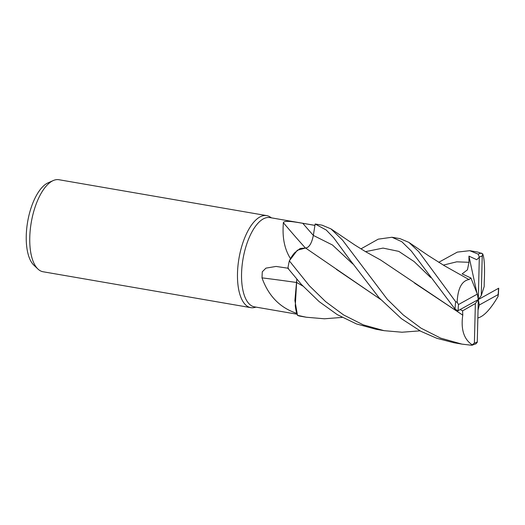 <?xml version="1.0" encoding="UTF-8"?>
<svg xmlns="http://www.w3.org/2000/svg" width="525" height="525" viewBox="0 0 525 525"><rect width="100%" height="100%" fill="white"/><g stroke="black" fill="none" stroke-linecap="round" stroke-linejoin="round"><path stroke-width="0.79" d="M352.734 263.957L332.476 245.011L313.333 235.417L315.158 224.037L313.346 235.417C311.745 243.338 309.159 247.564 305.576 248.082C309.159 247.564 311.745 243.338 313.346 235.417L315.164 224.018L326.268 230.048L333.631 237.713L349.079 258.727L379.155 297.859L401.461 318.701L420.801 331.288L436.866 338.31L453.83 342.72L461.941 344.118L440.633 338.113L421.083 328.197L403.207 314.908L387.26 299.257L342.503 240.069L330.927 228.861L322.153 225.199L315.84 224.103A46.692 20.029 99.8 0 0 315.164 224.018M380.625 299.447L305.609 248.036L297.353 250.215L289.354 260.807L290.469 258.733A45.294 19.425 99.8 0 0 290.469 258.74A45.294 19.425 99.8 0 1 290.496 258.635C281.321 244.151 283.146 227.962 283.349 222.672C284.327 219.929 296.284 222.232 302.794 223.309L314.967 225.402M314.947 225.369L269.876 217.586A45.294 19.425 99.8 0 0 241.559 273.623A45.294 19.425 99.8 0 0 254.461 306.849L297.084 314.219M296.448 282.489A790.525 369.528 13.8 0 0 262.001 277.863L262.277 271.799L265.945 268.131L276.065 266.431L288.501 268.288M271.543 217.875L269.981 216.897A46.692 20.029 99.8 0 0 266.693 215.611A46.692 20.029 99.8 0 0 237.49 273.387A46.692 20.029 99.8 0 0 250.793 307.643A46.692 20.029 99.8 0 0 254.323 307.538L256.128 307.138M266.693 215.611L58.964 179.727A46.692 20.029 99.8 0 0 53.248 180.554A46.692 20.029 99.8 0 0 29.767 237.497A46.692 20.029 99.8 0 0 37.958 269.056A46.692 20.029 99.8 0 0 43.063 271.753L250.793 307.643M53.248 180.554L48.103 182.825A43.457 18.644 99.8 0 0 26.25 235.823A43.457 18.644 99.8 0 0 33.876 265.197L37.958 269.056M305.379 247.971A790.525 542.752 66.8 0 1 283.349 222.672M419.967 330.842L402.012 332.227L384.11 330.671L363.267 324.857L343.639 314.967L325.605 301.619L309.402 285.81L289.334 260.846L297.347 250.215L305.609 248.036L300.208 248.456L294.623 252.807A37.15 15.934 99.8 0 0 290.496 258.635M294.623 252.807L290.469 258.733M313.333 235.417C311.712 243.423 309.087 247.636 305.478 248.062M296.796 279.261L295.28 305.832A37.15 15.934 99.8 0 0 296.783 313.373C280.074 307.847 268.485 296.008 262.001 277.863M296.783 313.373A45.294 19.425 99.8 0 0 296.822 313.399A45.294 19.425 99.8 0 0 296.822 313.405L295.28 305.832M342.162 317.402L324.443 318.787L306.252 317.225L297.478 315.315L294.899 300.49L296.527 282.365L294.899 300.484L297.472 315.282L296.822 313.399M302.84 286L296.487 282.371L296.815 279.287M302.905 286.072L296.467 282.397M289.334 260.846A46.692 20.029 99.8 0 0 287.897 268.282L301.383 284.425L319.147 301.613L337.208 314.587L356.416 323.912L376.064 329.28L384.11 330.671M438.723 262.31L457.327 252.105L469.731 250.688L478.19 254.139L479.305 257.073M484.221 282.319L484.181 286.552L481.261 295.608L482.226 256.01L482.705 253.883L477.835 252.092L469.731 250.688M360.944 248.87L378.243 239.157L391.958 237.254L401.828 241.723L411.305 251.016L455.044 309.127L458.056 310.839M482.226 256.01A44.362 19.025 99.8 0 0 479.305 257.197L476.772 259.724L468.95 256.121L468.963 262.303L467.453 269.824L462.138 273.879L470.945 278.014L477.337 294.105L458.483 304.539L457.137 302.19L455.641 301.704L418.707 251.613L408.863 242.373L400.011 238.645L391.958 237.254M478.065 310.091L479.279 305.012L498.14 294.577L497.93 296.658M498.337 294.998L498.717 288.199L478.308 299.558L481.261 295.608M457.715 310.885L478.308 299.558L475.361 303.509L462.584 310.866L462.788 315.144L414.573 283.1M478.039 317.848L478.019 317.92C483.971 316.312 490.691 309.081 498.186 296.225M380.546 299.362L336.367 269.338M475.361 303.509L474.39 343.107L471.621 345.26L475.913 343.849L477.258 342.313L478.308 299.558L477.337 294.105M468.996 279.608L468.956 279.53C461.678 280.908 457.728 288.625 457.124 302.669M468.956 279.53L444.419 265.748L428.584 255.741L408.863 242.379M470.945 278.014L468.976 279.576M460.3 309.592L462.584 310.866M471.621 345.26L461.941 344.118M462.827 315.118L462.755 315.171C460.694 329.641 464.002 339.629 472.664 345.148M462.755 315.171L380.638 260.026L365.505 251.639L354.854 245.018L330.927 228.861M479.181 299.073L478.931 298.725M484.214 282.338L484.227 282.286C484.949 267.586 484.424 258.07 482.646 253.746M297.478 315.315A46.692 20.029 99.8 0 0 299.939 316.129L306.252 317.225M468.95 256.121L476.89 292.983M479.305 257.197L478.308 299.558L479.279 305.012M313.34 235.384A786.85 540.232 66.8 0 1 302.794 223.309M481.589 253.129A46.692 20.029 99.8 0 0 478.19 254.139M455.641 301.704A46.692 20.029 99.8 0 0 455.044 309.127M498.14 294.577A44.362 19.025 99.8 0 0 498.494 288.389A44.362 19.025 99.8 0 0 498.501 288.31M458.483 304.539A44.362 19.025 99.8 0 0 458.122 310.728A44.362 19.025 99.8 0 0 458.122 310.807M468.963 262.303L456.743 261.824L443.336 265.112M430.598 277.495L414.166 261.608L398.797 251.377L383.047 248.095L365.518 251.646M474.39 343.107A44.362 19.025 99.8 0 0 477.31 341.926"/></g></svg>
